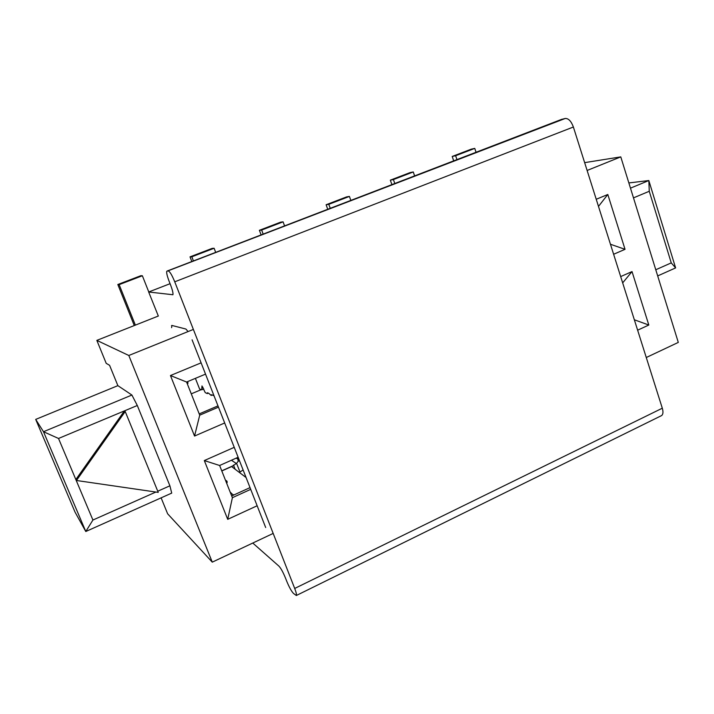 <?xml version="1.0" encoding="UTF-8"?>
<svg xmlns="http://www.w3.org/2000/svg" width="714" height="714" viewBox="0 0 714 714"><rect width="100%" height="100%" fill="white"/><g stroke="black" fill="none" stroke-linecap="round" stroke-linejoin="round"><path stroke-width="1.07" d="M192.075 339.81L265.679 527.53M171.601 327.672L171.887 325.441L185.899 329.038L188.085 331.555M561.284 119.497L565.256 118.47L166.746 271.338C166.407 272.9 167.219 276.264 169.182 281.423L170.539 284.886C172.476 289.991 173.27 293.276 172.931 294.739L148.673 291.999L157.981 315.169M252.774 543.042L278.951 566.157C280.905 568.246 283.083 572.226 285.502 578.099L286.733 581.223C289.134 587.069 291.348 591.103 293.383 593.343L296.31 595.512C296.756 594.771 296.221 592.415 294.703 588.452L174.743 281.807L573.378 127.012C571.2 121.184 568.487 118.337 565.256 118.47M573.378 127.012L662.306 408.212L294.703 588.452M661.093 415.825L661.592 415.584C663.136 414.352 663.377 411.898 662.306 408.212M174.743 281.807C172.083 275.327 169.994 271.748 168.486 271.079M170.066 283.69L148.673 291.999M239.27 472.382L239.993 472.034L236.584 463.341L238.173 461.28L237.646 457.478M233.389 495.195L230.158 492.08M233.166 494.615L233.924 494.954M225.481 480.263C227.15 480.799 227.57 481.852 226.74 483.432M221.804 470.963L232.13 466.349L236.584 463.341M232.13 466.349L232.255 467.063L246.071 477.523M239.993 472.034L243.108 469.964M212.272 395.012L211.21 395.458L211.594 394.69L214.048 395.842M195.395 378.358L199.599 389.014L201.803 389.799L201.973 385.926L205.248 392.629L207.274 393.592L207.479 392.745L208.836 393.387L211.21 395.458M208.336 393.146L207.274 393.592M117.828 284.511L119.149 284.645L142.363 275.756L140.881 275.684L117.828 284.511L134.286 325.557M142.363 275.756L148.78 291.964M157.928 315.061L158.321 316.034M119.149 284.645L135.374 325.129M187.398 384.061C188.38 382.891 188.139 382.204 186.702 381.99M190.013 256.861L191.825 256.799L214.12 248.258L212.156 248.383L190.013 256.861L191.825 261.547M214.12 248.258L215.69 252.372M191.825 256.799L193.423 260.931M259.387 230.301L261.654 230.051L283.083 221.84L280.673 222.143L259.387 230.301L261.11 234.906M283.083 221.84L284.574 225.883M261.654 230.051L263.171 234.112M326.111 204.748L328.797 204.32L349.414 196.421L346.602 196.894L326.111 204.748L327.753 209.282M349.414 196.421L350.842 200.411M328.797 204.32L330.243 208.327M390.335 180.151L393.414 179.562L413.263 171.958L410.068 172.592L390.335 180.151L391.897 184.623M413.263 171.958L414.62 175.885M393.414 179.562L394.788 183.507M452.203 156.455L455.639 155.723L474.756 148.396L471.222 149.172L452.203 156.455L453.693 160.864M474.756 148.396L476.051 152.269M455.639 155.723L456.942 159.615M76.452 480.486L158.231 492.383L125.218 411.532L76.452 480.486L75.836 479.54L124.406 410.898L137.302 405.498L169.896 485.806L171.726 493.106L85.787 531.511L43.492 431.72L131.903 395.038L137.302 405.498M125.218 411.532L124.406 410.898L58.521 438.467L43.492 431.72L35.7 419.404L75.032 512.099L85.787 531.511L92.918 520.033L58.521 438.467M155.875 492.044L92.918 520.033M238.128 457.263L219.635 465.492L232.389 497.703L250.712 489.349M231.702 495.962L250.025 487.617M205.525 374.127L186.595 382.035L199.715 415.173L218.475 407.141M199.215 413.906L217.975 405.873M169.896 485.806L157.749 491.205M234.237 447.339L204.311 460.566L219.635 465.492M204.311 460.566L227.712 519.337L232.389 497.703M227.712 519.337L257.147 505.762M201.107 362.846L170.459 375.537L186.595 382.035M170.459 375.537L194.547 436.049L199.715 415.173M194.547 436.049L224.678 422.974M191.272 393.842L201.071 389.71M158.383 316.007L96.836 340.382L106.207 363.346L109.581 365.309L117.872 385.649L35.7 419.404M117.872 385.649L131.903 395.038M96.836 340.382L128.815 355.483L212.272 562.141L167.629 513.794L161.114 497.845M646.277 357.509L678.3 342.408L620.778 156.884L587.122 170.468M193.378 329.422L128.815 355.483M620.778 156.884L584.641 162.64M212.272 562.141L273.176 533.42M613.621 254.273L625.036 249.32L607.81 194.485L596.235 199.277M637.638 330.189L648.812 325.031L632.024 271.579L620.68 276.586M633.488 197.876L649.258 191.272L648.83 180.544L628.856 182.936M630.48 188.157L648.83 180.544L675.614 267.911L657.683 275.925M649.258 191.272L671.249 262.886L675.614 267.911M671.249 262.886L655.773 269.758M607.81 194.485L598.484 206.408M625.036 249.32L610.461 244.259M632.024 271.579L622.67 282.878M648.812 325.031L634.344 319.783M561.936 119.247L167.112 271.043M238.146 459.325L236.245 458.102M232.264 466.126L221.751 470.829M231.416 460.244L236.298 463.484M238.173 461.28L239.476 460.7M201.705 387.916L203.017 387.363M171.976 325.459L171.521 325.646M661.592 415.584L296.31 595.512M235.093 469.214L233.46 465.064M201.803 389.799L203.793 388.96"/></g></svg>
